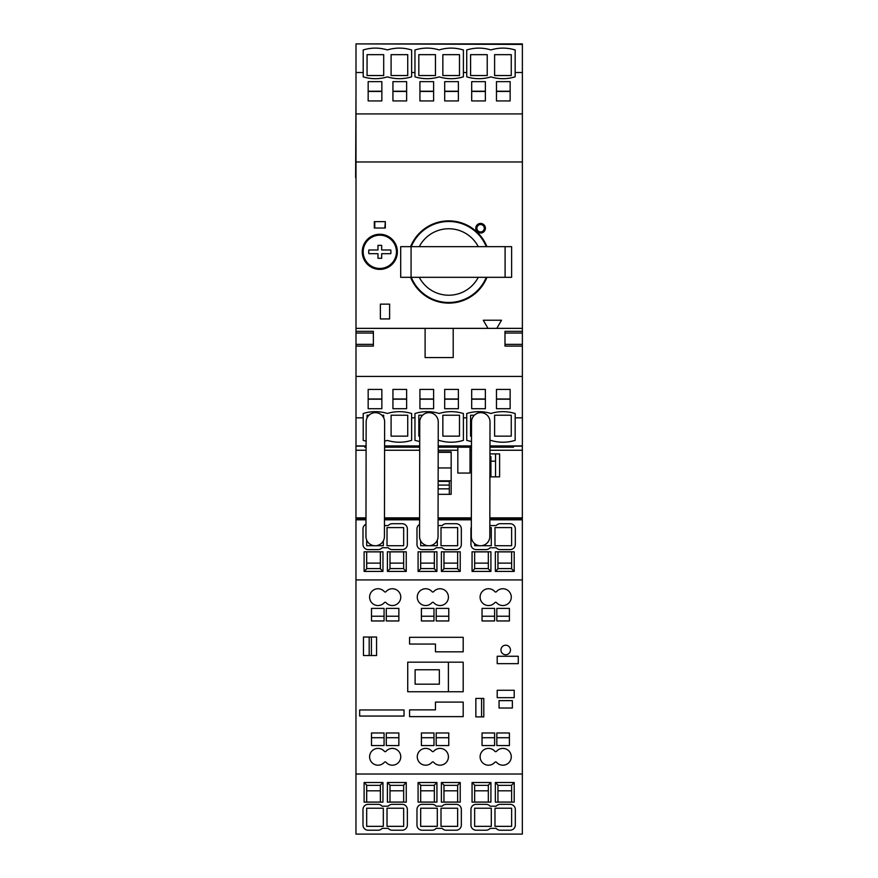 <?xml version="1.0" encoding="UTF-8"?>
<svg xmlns="http://www.w3.org/2000/svg" width="878" height="878" viewBox="0 0 878 878"><rect width="100%" height="100%" fill="white"/><g stroke="black" fill="none" stroke-linecap="round" stroke-linejoin="round"><path stroke-width="1.32" d="M451.171 467.952L438.166 467.952M451.171 452.313L438.188 452.313M489.913 476.864L499.604 476.864L495.543 476.864L495.543 453.904M470.026 450.249L470.026 447.187L457.822 447.187L457.822 473.066L470.026 473.066L470.026 450.249L471.475 450.249M365.983 519.831L355.963 519.831L355.963 446.156L364.842 446.156L364.842 447.187L366.104 447.187M522.344 579.919L355.963 579.919L355.963 774.023L522.344 774.023L522.344 446.156L513.465 446.156L513.465 447.187L489.968 447.187M489.957 453.904L499.604 453.904L499.604 476.864M438.122 494.325L451.171 494.325L451.171 451.885L438.199 451.885M355.963 519.096L365.983 519.096M384.465 519.096L419.585 519.096M438.078 519.096L471.354 519.096M489.836 519.096L522.344 519.096M438.144 480.826L451.171 480.826M384.597 447.187L419.717 447.187M438.199 447.187L457.822 447.187M470.026 447.187L471.475 447.187M438.133 488.848L449.327 488.848L449.327 494.325L451.171 494.325M449.327 488.848L449.327 481.374L438.144 481.374M438.133 485.073L449.327 485.073M455.792 519.831L455.792 519.096M517.164 519.831L517.164 519.096M361.143 519.831L361.143 519.096M500.164 519.096L500.164 519.831M387.769 519.096L387.769 519.831M409.949 519.831L409.949 519.096M468.358 519.096L468.358 519.831M490.55 519.831L490.55 519.096M462.08 445.925L462.08 447.187M467.996 447.187L467.996 445.925M410.311 445.925L410.311 447.187M416.238 447.187L416.238 445.925M490.912 461.18L495.543 461.18M493.14 447.187L493.14 445.925M490.912 476.864L490.912 456.538L489.946 456.538M489.913 474.548L490.912 474.548M489.946 459.666L490.912 459.666M481.583 698.416L483.8 698.416L483.8 716.898L481.583 716.898L481.583 698.416L475.854 698.416L475.854 716.898L481.583 716.898L481.583 698.416M376.574 655.526L376.574 637.033L371.405 637.033L371.405 655.526L376.574 655.526M371.405 637.033L369.188 637.033L369.188 655.526L369.188 637.033L363.459 637.033L363.459 655.526L371.405 655.526M407.732 662.177L407.732 691.754L463.189 691.754L463.189 662.177L407.732 662.177M409.576 644.057L435.455 644.057L435.455 651.827L463.189 651.827L463.189 637.318L409.576 637.318L409.576 644.057M409.576 709.874L409.576 716.624L463.189 716.624L463.189 702.104L435.455 702.104L435.455 709.874L409.576 709.874M359.662 709.962L359.662 716.064L404.034 716.064L404.034 709.962L359.662 709.962M384.07 608.388L384.07 620.955L371.493 620.955L371.493 608.388L384.07 608.388M386.287 745.554L386.287 732.976L398.853 732.976L398.853 745.554L386.287 745.554M421.407 745.554L421.407 732.976L433.984 732.976L433.984 745.554L421.407 745.554M436.201 745.554L436.201 732.976L448.768 732.976L448.768 745.554L436.201 745.554M482.044 745.554L482.044 732.976L494.61 732.976L494.61 745.554L482.044 745.554M496.827 745.554L496.827 732.976L509.405 732.976L509.405 745.554L496.827 745.554M494.61 608.388L494.61 620.955L482.044 620.955L482.044 608.388L494.61 608.388M448.768 608.388L448.768 620.955L436.201 620.955L436.201 608.388L448.768 608.388M433.984 608.388L433.984 620.955L421.407 620.955L421.407 608.388L433.984 608.388M398.853 608.388L398.853 620.955L386.287 620.955L386.287 608.388L398.853 608.388M509.405 620.955L496.827 620.955L496.827 608.388L509.405 608.388L509.405 620.955M494.863 751.294A1.108 1.108 0 0 0 496.531 751.294A8.396 8.396 0 0 1 508.669 750.723A8.396 8.396 0 0 1 508.669 762.872A8.396 8.396 0 0 1 496.531 762.291A1.108 1.108 0 0 0 494.863 762.291A8.396 8.396 0 0 1 482.713 762.872A8.396 8.396 0 0 1 482.713 750.723A8.396 8.396 0 0 1 494.863 751.294M384.344 751.294A1.108 1.108 0 0 0 386.024 751.294A8.396 8.396 0 0 1 398.162 750.723A8.396 8.396 0 0 1 398.162 762.872A8.396 8.396 0 0 1 386.024 762.291A1.108 1.108 0 0 0 384.344 762.291A8.396 8.396 0 0 1 372.206 762.872A8.396 8.396 0 0 1 372.206 750.723A8.396 8.396 0 0 1 384.344 751.294M432.009 591.64A1.108 1.108 0 0 0 433.677 591.64A8.396 8.396 0 0 1 445.815 591.059A8.396 8.396 0 0 1 445.815 603.219A8.396 8.396 0 0 1 433.677 602.637A1.108 1.108 0 0 0 432.009 602.637A8.396 8.396 0 0 1 419.871 603.219A8.396 8.396 0 0 1 419.871 591.059A8.396 8.396 0 0 1 432.009 591.64M384.344 591.64A1.108 1.108 0 0 0 386.024 591.64A8.396 8.396 0 0 1 398.162 591.059A8.396 8.396 0 0 1 398.162 603.219A8.396 8.396 0 0 1 386.024 602.637A1.108 1.108 0 0 0 384.344 602.637A8.396 8.396 0 0 1 372.206 603.219A8.396 8.396 0 0 1 372.206 591.059A8.396 8.396 0 0 1 384.344 591.64M494.863 591.64A1.108 1.108 0 0 0 496.531 591.64A8.396 8.396 0 0 1 508.669 591.059A8.396 8.396 0 0 1 508.669 603.219A8.396 8.396 0 0 1 496.531 602.637A1.108 1.108 0 0 0 494.863 602.637A8.396 8.396 0 0 1 482.713 603.219A8.396 8.396 0 0 1 482.713 591.059A8.396 8.396 0 0 1 494.863 591.64M432.009 751.294A1.108 1.108 0 0 0 433.677 751.294A8.396 8.396 0 0 1 445.815 750.723A8.396 8.396 0 0 1 445.815 762.872A8.396 8.396 0 0 1 433.677 762.291A1.108 1.108 0 0 0 432.009 762.291A8.396 8.396 0 0 1 419.871 762.872A8.396 8.396 0 0 1 419.871 750.723A8.396 8.396 0 0 1 432.009 751.294M384.07 732.976L371.493 732.976L371.493 745.554L384.07 745.554L384.07 732.976M514.212 690.273L497.2 690.273L497.2 697.67L514.212 697.67L514.212 690.273M497.2 656.261L497.2 663.658L518.272 663.658L518.272 656.261L497.2 656.261M512.357 700.633L499.055 700.633L499.055 708.019L512.357 708.019L512.357 700.633M510.48 649.972A4.774 4.774 0 0 0 503.324 645.846A4.774 4.774 0 0 0 503.324 654.11A4.774 4.774 0 0 0 510.48 649.972M509.405 616.224L496.827 616.224M439.34 669.76L415.118 669.76L415.118 684.181L439.34 684.181L439.34 669.76M448.395 691.754L448.395 662.177M509.405 737.718L496.827 737.718M398.853 616.224L386.287 616.224M511.622 826.341L511.622 808.221L494.983 808.221L494.983 826.341L511.622 826.341M491.285 826.341L491.285 808.221L474.647 808.221L474.647 826.341L491.285 826.341M457.647 826.341L457.647 808.221L441.008 808.221L441.008 826.341L457.647 826.341M437.31 826.341L437.31 808.221L420.672 808.221L420.672 826.341L437.31 826.341M403.66 826.341L403.66 808.221L387.022 808.221L387.022 826.341L403.66 826.341M383.324 826.341L383.324 808.221L366.686 808.221L366.686 826.341L383.324 826.341M511.622 527.601L494.983 527.601L494.983 545.71L511.622 545.71L511.622 527.601M481.429 545.71L491.285 545.71L491.285 527.601L489.825 527.601M474.647 543.614L474.647 545.71L479.695 545.71M457.647 527.601L441.008 527.601L441.008 545.71L457.647 545.71L457.647 527.601M429.671 545.71L437.31 545.71L437.31 540.135M420.672 540.903L420.672 545.71L427.937 545.71M403.66 527.601L387.022 527.601L387.022 545.71L403.66 545.71L403.66 527.601M376.058 545.71L383.324 545.71L383.324 540.903M366.686 540.135L366.686 545.71L374.324 545.71M511.622 802.119L511.622 785.108L514.212 782.528L514.212 802.119L495.357 802.119L495.357 782.528L497.947 785.108L497.947 802.119M497.947 802.042L511.622 802.042M488.333 802.119L488.333 785.108L490.912 782.528L490.912 802.119L472.057 802.119L472.057 782.528L474.647 785.108L474.647 802.119M474.647 802.042L488.333 802.042M457.647 802.119L457.647 785.108L460.226 782.528L460.226 802.119L441.371 802.119L441.371 782.528L443.961 785.108L443.961 802.119M443.961 802.042L457.647 802.042M434.347 802.119L434.347 785.108L436.937 782.528L436.937 802.119L418.082 802.119L418.082 782.528L420.672 785.108L420.672 802.119M420.672 802.042L434.347 802.042M403.66 802.119L403.66 785.108L406.251 782.528L406.251 802.119L387.396 802.119L387.396 782.528L389.986 785.108L389.986 802.119M389.986 802.042L403.66 802.042M380.372 802.119L380.372 785.108L382.962 782.528L382.962 802.119L364.107 802.119L364.107 782.528L366.686 785.108L366.686 802.119M366.686 802.042L380.372 802.042M514.212 571.413L495.357 571.413L495.357 551.812L514.212 551.812L514.212 571.413L511.622 568.823L511.622 551.812M497.947 551.889L511.622 551.889M495.357 571.413L497.947 568.823L497.947 551.812M488.333 551.812L488.333 568.823L490.912 571.413L490.912 551.812L472.057 551.812L472.057 571.413L474.647 568.823L474.647 551.812M474.647 551.889L488.333 551.889M457.647 551.812L457.647 568.823L460.226 571.413L460.226 551.812L441.371 551.812L441.371 571.413L443.961 568.823L443.961 551.812M443.961 551.889L457.647 551.889M434.347 551.812L434.347 568.823L436.937 571.413L436.937 551.812L418.082 551.812L418.082 571.413L420.672 568.823L420.672 551.812M420.672 551.889L434.347 551.889M403.66 551.812L403.66 568.823L406.251 571.413L406.251 551.812L387.396 551.812L387.396 571.413L389.986 568.823L389.986 551.812M389.986 551.889L403.66 551.889M380.372 551.812L380.372 568.823L382.962 571.413L382.962 551.812L364.107 551.812L364.107 571.413L366.686 568.823L366.686 551.812M366.686 551.889L380.372 551.889M380.372 785.349L366.686 785.349M380.372 790.804L366.686 790.804M382.962 782.528L364.107 782.528M511.622 563.127L497.947 563.127M511.622 568.582L497.947 568.582M432.13 804.336L422.153 804.336A5.18 5.18 0 0 0 416.973 809.516L416.973 825.046A5.18 5.18 0 0 0 422.153 830.215L432.13 830.215A5.18 5.18 0 0 0 436.092 828.371L442.216 828.371A5.18 5.18 0 0 0 446.178 830.215L456.165 830.215A5.18 5.18 0 0 0 461.334 825.046L461.334 809.516A5.18 5.18 0 0 0 456.165 804.336L446.178 804.336A5.18 5.18 0 0 0 442.216 806.191L436.092 806.191A5.18 5.18 0 0 0 432.13 804.336M486.116 804.336L476.128 804.336A5.18 5.18 0 0 0 470.948 809.516L470.948 825.046A5.18 5.18 0 0 0 476.128 830.215L486.116 830.215A5.18 5.18 0 0 0 490.078 828.371L496.191 828.371A5.18 5.18 0 0 0 500.164 830.215L510.14 830.215A5.18 5.18 0 0 0 515.32 825.046L515.32 809.516A5.18 5.18 0 0 0 510.14 804.336L500.164 804.336A5.18 5.18 0 0 0 496.191 806.191L490.078 806.191A5.18 5.18 0 0 0 486.116 804.336M378.155 804.336L368.167 804.336A5.18 5.18 0 0 0 362.987 809.516L362.987 825.046A5.18 5.18 0 0 0 368.167 830.215L378.155 830.215A5.18 5.18 0 0 0 382.117 828.371L388.241 828.371A5.18 5.18 0 0 0 392.203 830.215L402.179 830.215A5.18 5.18 0 0 0 407.359 825.046L407.359 809.516A5.18 5.18 0 0 0 402.179 804.336L392.203 804.336A5.18 5.18 0 0 0 388.241 806.191L382.117 806.191A5.18 5.18 0 0 0 378.155 804.336M419.585 524.396A5.18 5.18 0 0 0 416.973 528.896L416.973 544.426A5.18 5.18 0 0 0 422.153 549.595L432.13 549.595A5.18 5.18 0 0 0 436.092 547.751L442.216 547.751A5.18 5.18 0 0 0 446.178 549.595L456.165 549.595A5.18 5.18 0 0 0 461.334 544.426L461.334 528.896A5.18 5.18 0 0 0 456.165 523.716L446.178 523.716A5.18 5.18 0 0 0 442.216 525.571L438.067 525.571M471.343 526.932A5.18 5.18 0 0 0 470.948 528.896L470.948 544.426A5.18 5.18 0 0 0 476.128 549.595L486.116 549.595A5.18 5.18 0 0 0 490.078 547.751L496.191 547.751A5.18 5.18 0 0 0 500.164 549.595L510.14 549.595A5.18 5.18 0 0 0 515.32 544.426L515.32 528.896A5.18 5.18 0 0 0 510.14 523.716L500.164 523.716A5.18 5.18 0 0 0 496.191 525.571L490.078 525.571A5.18 5.18 0 0 0 489.825 525.285M365.972 524.21A5.18 5.18 0 0 0 362.987 528.896L362.987 544.426A5.18 5.18 0 0 0 368.167 549.595L378.155 549.595A5.18 5.18 0 0 0 382.117 547.751L388.241 547.751A5.18 5.18 0 0 0 392.203 549.595L402.179 549.595A5.18 5.18 0 0 0 407.359 544.426L407.359 528.896A5.18 5.18 0 0 0 402.179 523.716L392.203 523.716A5.18 5.18 0 0 0 388.241 525.571L384.454 525.571M522.344 774.023L522.344 834.1L355.963 834.1L355.963 774.023M382.962 571.413L364.107 571.413M406.251 571.413L387.396 571.413M436.937 571.413L418.082 571.413M460.226 571.413L441.371 571.413M490.912 571.413L472.057 571.413M355.963 519.831L355.963 579.919M522.344 519.831L489.836 519.831M471.354 519.831L438.078 519.831M419.585 519.831L384.465 519.831M406.251 782.528L387.396 782.528M436.937 782.528L418.082 782.528M460.226 782.528L441.371 782.528M490.912 782.528L472.057 782.528M514.212 782.528L495.357 782.528M488.333 563.127L474.647 563.127M457.647 563.127L443.961 563.127M434.347 563.127L420.672 563.127M403.66 563.127L389.986 563.127M380.372 563.127L366.686 563.127M488.333 568.582L474.647 568.582M457.647 568.582L443.961 568.582M434.347 568.582L420.672 568.582M403.66 568.582L389.986 568.582M380.372 568.582L366.686 568.582M511.622 785.349L497.947 785.349M488.333 785.349L474.647 785.349M457.647 785.349L443.961 785.349M434.347 785.349L420.672 785.349M403.66 785.349L389.986 785.349M511.622 790.804L497.947 790.804M488.333 790.804L474.647 790.804M457.647 790.804L443.961 790.804M434.347 790.804L420.672 790.804M403.66 790.804L389.986 790.804M494.61 737.718L482.044 737.718M448.768 737.718L436.201 737.718M433.984 737.718L421.407 737.718M398.853 737.718L386.287 737.718M384.07 737.718L371.493 737.718M384.07 616.224L371.493 616.224M433.984 616.224L421.407 616.224M448.768 616.224L436.201 616.224M494.61 616.224L482.044 616.224M366.148 421.879L365.95 536.502A9.241 9.241 0 0 0 375.18 545.754A9.241 9.241 0 0 0 384.432 536.524L384.641 421.912A9.241 9.241 0 0 0 375.411 412.66A9.241 9.241 0 0 0 366.148 421.879L366.148 421.879A9.241 9.241 0 0 1 375.411 412.66A9.241 9.241 0 0 1 384.641 421.912M419.761 421.879L419.563 536.502A9.241 9.241 0 0 0 428.782 545.754A9.241 9.241 0 0 0 438.045 536.524L438.243 421.912A9.241 9.241 0 0 0 429.024 412.66A9.241 9.241 0 0 0 419.761 421.879L419.761 421.879A9.241 9.241 0 0 1 429.024 412.66A9.241 9.241 0 0 1 438.243 421.912M471.519 421.879L471.321 536.502A9.241 9.241 0 0 0 480.551 545.754A9.241 9.241 0 0 0 489.803 536.524L490.012 421.912A9.241 9.241 0 0 0 480.782 412.66A9.241 9.241 0 0 0 471.519 421.879L471.519 421.879A9.241 9.241 0 0 1 480.782 412.66A9.241 9.241 0 0 1 490.012 421.912M419.925 81.643L419.925 100.937L433.611 100.937L433.611 81.643L419.925 81.643M419.925 91.224L433.611 91.224M419.925 91.444L433.611 91.444M368.167 81.643L368.167 100.937L381.853 100.937L381.853 81.643L368.167 81.643M368.167 91.224L381.853 91.224M368.167 91.444L381.853 91.444M368.167 389.404L368.167 408.698L381.853 408.698L381.853 389.404L368.167 389.404M368.167 398.985L381.853 398.985M368.167 399.205L381.853 399.205M471.695 81.643L471.695 100.937L485.369 100.937L485.369 81.643L471.695 81.643M471.695 91.224L485.369 91.224M471.695 91.444L485.369 91.444M419.925 389.404L419.925 408.698L433.611 408.698L433.611 389.404L419.925 389.404M419.925 398.985L433.611 398.985M419.925 399.205L433.611 399.205M471.695 389.404L471.695 408.698L485.369 408.698L485.369 389.404L471.695 389.404M471.695 398.985L485.369 398.985M471.695 399.205L485.369 399.205M444.696 81.643L444.696 100.937L458.382 100.937L458.382 81.643L444.696 81.643M444.696 91.224L458.382 91.224M444.696 91.444L458.382 91.444M392.938 81.643L392.938 100.937L406.624 100.937L406.624 81.643L392.938 81.643M392.938 91.224L406.624 91.224M392.938 91.444L406.624 91.444M392.938 389.404L392.938 408.698L406.624 408.698L406.624 389.404L392.938 389.404M392.938 398.985L406.624 398.985M392.938 399.205L406.624 399.205M496.465 81.643L496.465 100.937L510.14 100.937L510.14 81.643L496.465 81.643M496.465 91.224L510.14 91.224M496.465 91.444L510.14 91.444M444.696 389.404L444.696 408.698L458.382 408.698L458.382 389.404L444.696 389.404M444.696 398.985L458.382 398.985M444.696 399.205L458.382 399.205M496.465 389.404L496.465 408.698L510.14 408.698L510.14 389.404L496.465 389.404M496.465 398.985L510.14 398.985M496.465 399.205L510.14 399.205M435.455 75.541L435.455 54.655L418.817 54.655L418.817 75.541L435.455 75.541M383.697 75.541L383.697 54.655L367.059 54.655L367.059 75.541L383.697 75.541M383.697 417.84L383.697 415.239L381.809 415.239M368.979 415.239L367.059 415.239L367.059 417.906M487.224 75.541L487.224 54.655L470.586 54.655L470.586 75.541L487.224 75.541M422.592 415.239L418.817 415.239L418.817 436.136L419.739 436.136M474.35 415.239L470.586 415.239L470.586 436.136L471.497 436.136M459.49 75.541L459.49 54.655L442.852 54.655L442.852 75.541L459.49 75.541M407.732 75.541L407.732 54.655L391.094 54.655L391.094 75.541L407.732 75.541M407.732 436.136L407.732 415.239L391.094 415.239L391.094 436.136L407.732 436.136M511.248 75.541L511.248 54.655L494.61 54.655L494.61 75.541L511.248 75.541M459.49 436.136L459.49 415.239L442.852 415.239L442.852 436.136L459.49 436.136M511.248 436.136L511.248 415.239L494.61 415.239L494.61 436.136L511.248 436.136M414.965 49.969C423.02 47.511 431.087 47.5 439.154 49.925C447.242 47.489 455.331 47.511 463.397 49.991L463.397 76.803A40.673 40.673 0 0 1 439.154 76.869A40.673 40.673 0 0 1 414.965 76.825L414.965 49.969M363.207 49.969C371.262 47.511 379.329 47.5 387.396 49.925C395.484 47.489 403.562 47.511 411.639 49.991L411.639 76.803A40.673 40.673 0 0 1 387.396 76.869A40.673 40.673 0 0 1 363.207 76.825L363.207 49.969M522.377 346.108L522.377 333.047L504.993 333.047L504.993 331.313L504.993 346.108L522.377 346.108L522.377 417.829L515.166 417.829L515.166 413.538A40.673 40.673 0 0 0 490.912 413.472A40.673 40.673 0 0 0 466.734 413.516L466.734 417.829L463.397 417.829L463.397 413.538A40.673 40.673 0 0 0 439.154 413.472A40.673 40.673 0 0 0 414.965 413.516L414.965 417.829L411.639 417.829L411.639 413.538A40.673 40.673 0 0 0 387.396 413.472A40.673 40.673 0 0 0 363.207 413.516L363.207 417.829L355.996 417.829L355.996 445.925L366.104 445.925M411.639 417.829L411.639 440.35C403.562 442.819 395.484 442.852 387.396 440.416L384.608 441.173M366.115 441.162L363.207 440.372L363.207 417.829M466.734 49.969C474.789 47.511 482.845 47.5 490.912 49.925C499 47.489 507.089 47.511 515.166 49.991L515.166 76.803A40.673 40.673 0 0 1 490.912 76.869A40.673 40.673 0 0 1 466.734 76.825L466.734 49.969M463.397 417.829L463.397 440.35C455.331 442.819 447.242 442.852 439.154 440.416L438.21 440.701M419.728 441.557L414.965 440.372L414.965 417.829M515.166 417.829L515.166 440.35C507.089 442.819 499 442.852 490.912 440.416L489.979 440.701M471.486 441.557L466.734 440.372L466.734 417.829M505.091 277.316L511.622 277.316L511.622 246.663L505.091 246.663L505.091 277.316L400.697 277.316L400.697 246.663L505.091 246.663M486.939 246.663A41.134 41.134 0 0 0 486.84 246.433A41.134 41.134 0 0 0 410.597 246.663M410.597 277.316A41.134 41.134 0 0 0 486.939 277.316M522.377 417.829L522.377 445.925L489.968 445.925M471.475 445.925L438.199 445.925M419.717 445.925L384.597 445.925M522.377 376.421L355.996 376.421L355.996 417.829M504.993 331.313L522.377 331.313L522.377 328.361L496.816 328.361L501.514 320.229L483.284 320.229L487.981 328.361L496.816 328.361M425.106 328.361L425.106 357.565L453.202 357.565L453.202 328.361M487.981 328.361L355.996 328.361L355.996 331.313L373.369 331.313L373.369 346.108L355.996 346.108L355.996 376.421M522.377 44.405L355.996 43.9L522.377 43.9L522.377 161.98L355.996 161.98L355.996 328.361M522.377 161.98L522.377 328.361M397.372 251.821A17.56 17.56 0 0 0 371.032 236.621A17.56 17.56 0 0 0 371.032 267.033A17.56 17.56 0 0 0 397.372 251.821M380.372 304.139L380.372 318.933L389.612 318.933L389.612 304.139L380.372 304.139M485.402 228.236A4.807 4.807 0 0 0 478.203 224.077A4.807 4.807 0 0 0 478.203 232.396A4.807 4.807 0 0 0 485.402 228.236M384.86 221.651L374.313 221.651L374.313 228.017L385.321 228.017L385.321 221.651L384.86 228.017M368.881 249.978A11.096 11.096 0 0 0 368.881 253.676L377.968 253.676L377.968 258.297L381.667 258.297L381.667 253.676L390.754 253.676A11.096 11.096 0 0 0 390.754 249.978L381.667 249.978L381.667 245.357L377.968 245.357L377.968 249.978L368.881 249.978M396.45 251.821A16.638 16.638 0 0 0 371.493 237.422A16.638 16.638 0 0 0 371.493 266.232A16.638 16.638 0 0 0 396.45 251.821M374.763 221.651L374.763 228.017M484.294 228.236A3.699 3.699 0 0 0 478.751 225.031A3.699 3.699 0 0 0 478.751 231.441A3.699 3.699 0 0 0 484.294 228.236M355.996 346.108L355.996 331.313M373.369 346.108L373.369 344.374L355.996 344.374M373.369 331.313L373.369 333.047L355.996 333.047M504.993 346.108L504.993 344.374L522.377 344.374M522.377 333.047L522.377 331.313M355.996 397.679L355.996 177.696M355.623 177.696L355.996 92.662M355.996 44.405L355.996 161.98M466.734 72.512L463.397 72.512M414.965 72.512L411.639 72.512M363.207 72.512L355.996 72.512M522.377 113.92L355.996 113.92M522.377 72.512L515.166 72.512M489.957 450.249L522.344 450.249M355.963 450.249L366.104 450.249M384.586 450.249L419.706 450.249M438.199 450.249L457.822 450.249M355.963 517.855L365.983 517.855M384.465 517.855L419.596 517.855M438.078 517.855L471.354 517.855M489.836 517.855L522.344 517.855M411.266 277.316A40.52 40.52 0 0 0 486.269 277.316M486.269 246.663A40.52 40.52 0 0 0 411.266 246.663M478.258 246.663A33.232 33.232 0 0 0 419.278 246.663M411.08 246.663L411.08 277.316M419.278 277.316A33.232 33.232 0 0 0 478.258 277.316"/></g></svg>
